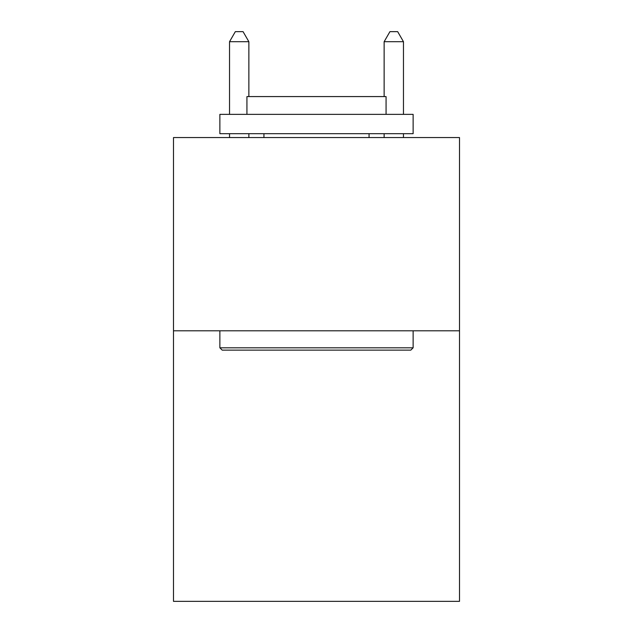 <?xml version="1.0" encoding="UTF-8"?>
<svg xmlns="http://www.w3.org/2000/svg" width="633" height="633" viewBox="0 0 633 633"><rect width="100%" height="100%" fill="white"/><g stroke="black" fill="none" stroke-linecap="round" stroke-linejoin="round"><path stroke-width="0.95" d="M459.503 330.798L459.503 601.35L173.497 601.35L173.497 137.551L459.503 137.551L459.503 330.798L173.497 330.798M222.191 350.128L219.873 347.81L413.127 347.81L410.809 350.128L222.191 350.128M413.127 114.359L413.127 133.69L219.873 133.69L219.873 114.359L413.127 114.359M246.933 114.359L246.933 96.58L386.067 96.58L386.067 114.359M413.127 330.798L413.127 347.81M219.873 330.798L219.873 347.81M369.063 133.69L369.063 137.551M263.937 133.69L263.937 137.551M248.864 96.58L248.864 41.699L229.534 41.699L229.534 114.359M229.534 133.69L229.534 137.551M248.864 133.69L248.864 137.551M229.534 41.699L235.334 31.65L243.064 31.65L248.864 41.699M403.466 137.551L403.466 133.69M403.466 114.359L403.466 41.699L384.136 41.699L384.136 96.58M384.136 137.551L384.136 133.69M384.136 41.699L389.936 31.65L397.666 31.65L403.466 41.699"/></g></svg>

